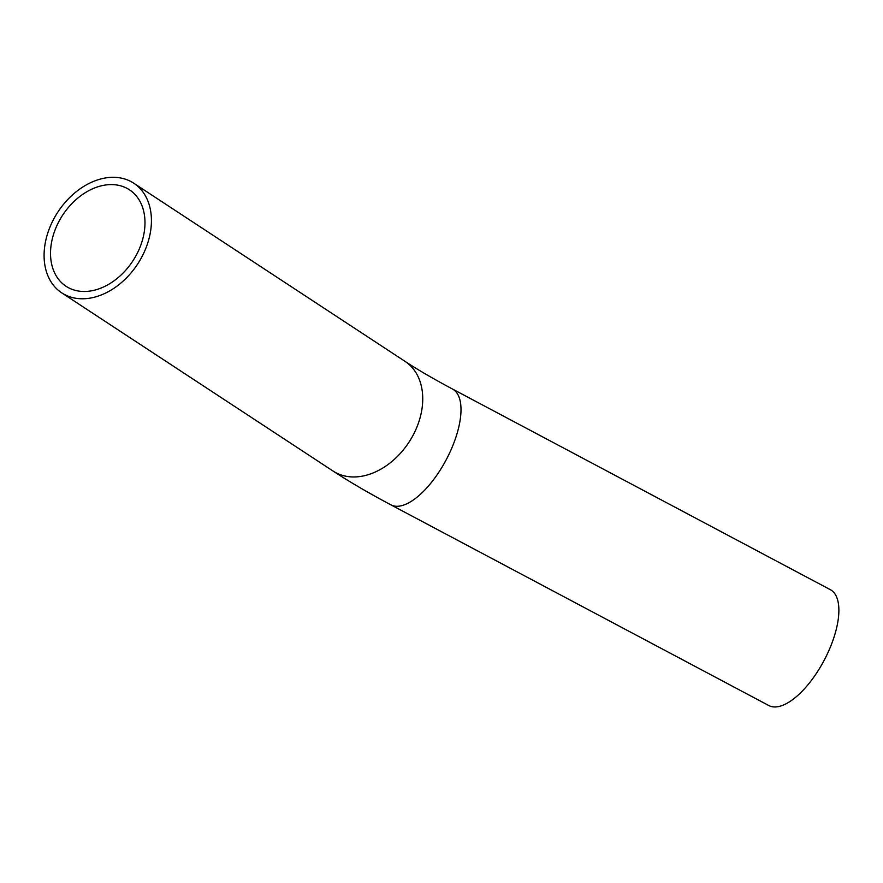<?xml version="1.0" encoding="UTF-8"?>
<svg xmlns="http://www.w3.org/2000/svg" width="883" height="883" viewBox="0 0 883 883"><rect width="100%" height="100%" fill="white"/><g stroke="black" fill="none" stroke-linecap="round" stroke-linejoin="round"><path stroke-width="1.32" d="M144.624 251.202A65.596 47.616 -56.7 0 0 133.763 183.211A65.596 47.616 -56.7 0 0 57.958 211.909A65.596 47.616 -56.7 0 0 61.744 292.869A65.596 47.616 -56.7 0 0 144.624 251.202M138.995 249.624A57.726 41.898 -56.7 0 0 129.437 189.79A57.726 41.898 -56.7 0 0 62.726 215.044A57.726 41.898 -56.7 0 0 66.07 286.291A57.726 41.898 -56.7 0 0 138.995 249.624M452.46 389.006A65.596 27.682 -62 0 1 451.025 449.855A65.596 27.682 -62 0 1 390.926 504.866L768.806 705.539A65.596 27.682 -62 0 0 828.894 650.539A65.596 27.682 -62 0 0 830.34 589.678L452.46 389.006C433.509 378.906 417.714 369.701 405.076 361.401A65.596 47.616 -56.7 0 1 415.937 429.392A65.596 47.616 -56.7 0 1 333.068 471.058L61.744 292.869M133.763 183.211L405.076 361.401M390.926 504.866C369.039 493.255 349.756 481.986 333.068 471.058"/></g></svg>
